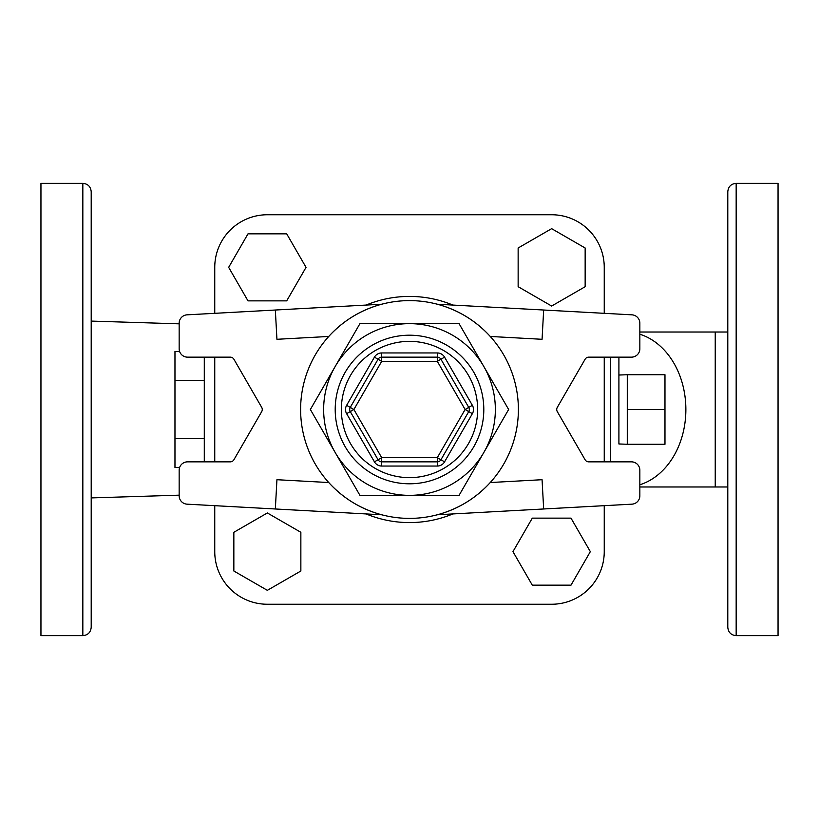 <?xml version="1.0" encoding="UTF-8"?>
<svg xmlns="http://www.w3.org/2000/svg" width="819" height="819" viewBox="0 0 819 819"><rect width="100%" height="100%" fill="white"/><g stroke="black" fill="none" stroke-linecap="round" stroke-linejoin="round"><path stroke-width="1.23" d="M483.855 452.426A85.852 85.852 0 0 0 409.5 323.648A85.852 85.852 0 0 0 335.145 452.426A85.852 85.852 0 0 0 483.855 452.426L459.07 495.352L359.93 495.352L310.36 409.5L359.93 323.648L459.07 323.648L508.64 409.5L483.855 452.426M472.368 405.313L465.11 409.5L437.305 457.667L440.929 459.756A4.187 4.187 0 0 1 437.305 461.855L381.695 461.855A4.187 4.187 0 0 1 378.071 459.756L350.256 411.599A4.187 4.187 0 0 1 350.256 407.401L378.071 359.244A4.187 4.187 0 0 1 381.695 357.145L437.305 357.145A4.187 4.187 0 0 1 440.929 359.244L468.744 407.401A4.187 4.187 0 0 1 468.744 411.599L440.929 459.756L444.563 461.855L472.368 413.687A8.374 8.374 0 0 0 472.368 405.313L444.563 357.145A8.374 8.374 0 0 0 437.305 352.958L381.695 352.958A8.374 8.374 0 0 0 374.437 357.145L346.632 405.313A8.374 8.374 0 0 0 346.632 413.687L374.437 461.855A8.374 8.374 0 0 0 381.695 466.042L437.305 466.042A8.374 8.374 0 0 0 444.563 461.855M346.632 405.313L350.256 407.401A4.187 4.187 0 0 0 350.256 411.599L346.632 413.687M381.695 352.958L381.695 357.145A4.187 4.187 0 0 0 378.071 359.244L374.437 357.145M359.93 323.648L310.36 409.5L359.93 495.352L459.07 495.352M518.386 409.5A108.886 108.886 0 0 1 355.057 503.798A108.886 108.886 0 0 1 355.057 315.202A108.886 108.886 0 0 1 518.386 409.5A108.886 108.886 0 0 0 490.264 336.466C475.726 320.618 458.067 309.869 437.305 304.218L631.92 314.834A8.374 8.374 0 0 1 639.844 323.198L639.844 348.771A8.374 8.374 0 0 1 631.469 357.145L588.728 357.145A4.187 4.187 0 0 0 585.094 359.244L557.289 407.401A4.187 4.187 0 0 0 557.289 411.599L585.094 459.756A4.187 4.187 0 0 0 588.728 461.855L631.469 461.855A8.374 8.374 0 0 1 639.844 470.229L639.844 495.802A8.374 8.374 0 0 1 631.92 504.166L543.662 508.978L542.065 479.709L490.264 482.534A108.886 108.886 0 0 0 518.386 409.5M233.906 359.244A4.187 4.187 0 0 0 230.272 357.145L187.531 357.145A8.374 8.374 0 0 1 179.156 348.771L179.156 323.198A8.374 8.374 0 0 1 187.08 314.834L275.338 310.022L276.935 339.291L328.736 336.466A108.886 108.886 0 0 0 328.736 482.534C343.274 498.382 360.933 509.131 381.695 514.782L187.08 504.166A8.374 8.374 0 0 1 179.156 495.802L179.156 470.229A8.374 8.374 0 0 1 187.531 461.855L230.272 461.855A4.187 4.187 0 0 0 233.906 459.756L261.711 411.599A4.187 4.187 0 0 0 261.711 407.401L233.906 359.244M543.662 310.022L542.065 339.291L490.264 336.466M490.264 482.534C475.726 498.382 458.067 509.131 437.305 514.782L543.662 508.978M275.338 508.978L276.935 479.709L328.736 482.534M275.338 310.022L381.695 304.218C360.933 309.869 343.274 320.618 328.736 336.466M300.86 532.299L300.86 570.997L267.352 590.335L233.845 570.997L233.845 532.299L267.352 512.96L300.86 532.299M286.701 300.86L248.003 300.86L228.665 267.352L248.003 233.845L286.701 233.845L306.04 267.352L286.701 300.86M518.14 286.701L518.14 248.003L551.648 228.665L585.155 248.003L585.155 286.701L551.648 306.04L518.14 286.701M532.299 518.14L570.997 518.14L590.335 551.648L570.997 585.155L532.299 585.155L512.96 551.648L532.299 518.14M604.248 313.329L604.248 267.352A52.6 52.6 0 0 0 551.648 214.752L267.352 214.752A52.6 52.6 0 0 0 214.752 267.352L214.752 313.329L214.752 267.352M214.752 551.648L214.752 505.671L214.752 551.648A52.6 52.6 0 0 0 267.352 604.248L551.648 604.248A52.6 52.6 0 0 0 604.248 551.648L604.248 505.671M214.752 461.855L214.752 357.145L214.752 461.855M604.248 359.244L604.248 459.756M604.248 357.145L604.248 461.855M627.282 409.5L627.282 374.744L664.977 374.744L664.977 444.256L627.282 444.256L627.282 409.5L664.977 409.5M204.289 357.145L204.289 461.855M204.289 380.497L174.969 380.497L174.969 467.506L179.607 467.506M204.289 438.503L174.969 438.503M179.607 351.494L174.969 351.494L174.969 380.497M627.282 444.256L618.908 443.97L618.908 357.145L618.908 375.03L627.282 374.744M736.168 635.657L778.05 635.657L778.05 183.343L736.168 183.343C731.08 183.845 728.286 186.63 727.794 191.718L727.794 627.282C728.286 632.37 731.08 635.155 736.168 635.657L736.168 183.343M727.794 493.714L727.794 560.718M91.206 409.5L91.206 191.718C90.714 186.63 87.92 183.845 82.832 183.343L82.832 635.657C87.92 635.155 90.714 632.37 91.206 627.282L91.206 409.5M91.206 560.718L91.206 325.286M82.832 183.343L40.95 183.343L40.95 635.657L82.832 635.657M727.794 332.023L715.233 332.023L715.233 486.977L639.844 486.977M483.804 409.5A74.304 74.304 0 0 0 372.348 345.157A74.304 74.304 0 0 0 372.348 473.843A74.304 74.304 0 0 0 483.804 409.5M477.641 409.5A68.141 68.141 0 0 1 375.43 468.509A68.141 68.141 0 0 1 375.43 350.491A68.141 68.141 0 0 1 477.641 409.5M437.305 466.042L437.305 457.667L381.695 457.667L374.437 461.855M350.256 411.599L353.89 409.5L381.695 457.667L381.695 466.042M472.368 413.687L465.11 409.5L437.305 361.333L444.563 357.145M378.071 359.244L381.695 361.333L437.305 361.333L437.305 352.958M381.695 357.145L381.695 361.333L353.89 409.5L350.256 407.401M452.866 305.067A113.073 113.073 0 0 0 366.134 305.067M366.134 513.933A113.073 113.073 0 0 0 452.866 513.933M610.524 357.145L610.524 461.855M639.844 334.234A77.477 60.34 90 0 1 685.872 409.5A77.477 60.34 90 0 1 639.844 484.766M715.233 332.023L639.844 332.023M179.156 323.833L91.206 321.089M91.206 497.911L179.156 495.167M727.794 486.977L715.233 486.977"/></g></svg>
